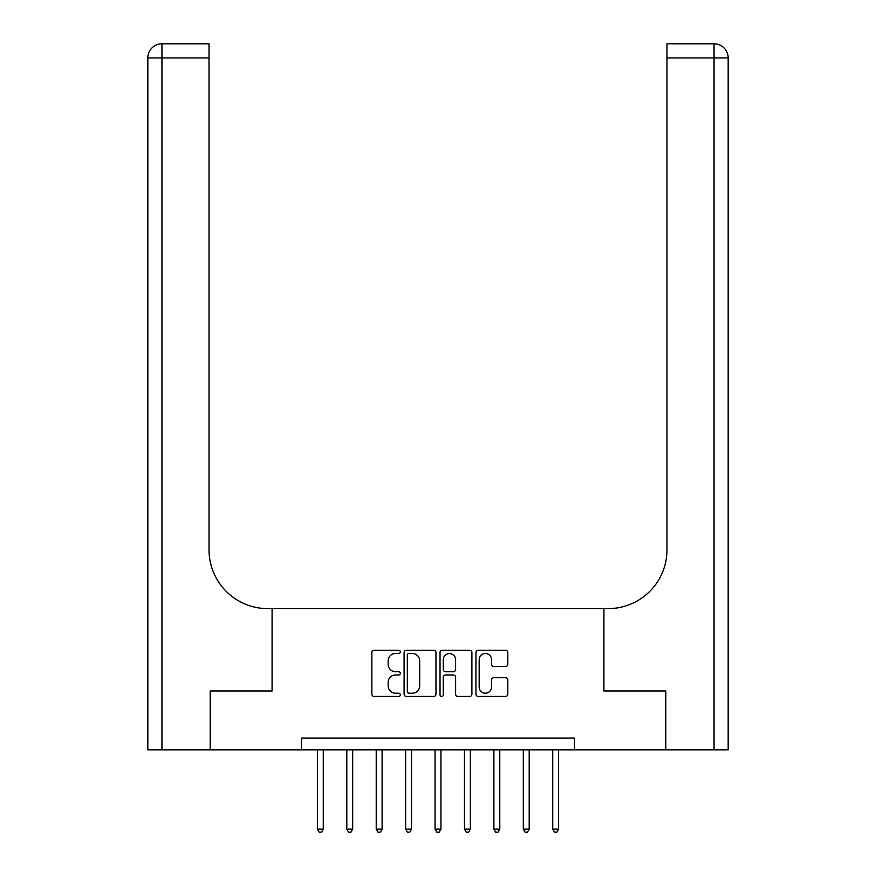<?xml version="1.0" encoding="UTF-8"?>
<svg xmlns="http://www.w3.org/2000/svg" width="876" height="876" viewBox="0 0 876 876"><rect width="100%" height="100%" fill="white"/><g stroke="black" fill="none" stroke-linecap="round" stroke-linejoin="round"><path stroke-width="1.31" d="M400.343 651.864A1.621 1.621 0 0 0 398.733 650.244L374.183 650.244A2.31 2.31 0 0 0 371.873 652.554L371.873 694.131A2.31 2.31 0 0 0 374.183 696.442L398.733 696.442A1.621 1.621 0 0 0 400.343 694.821A1.621 1.621 0 0 0 398.733 693.212L395.558 693.212A7.391 7.391 0 0 1 388.156 685.82L388.156 682.349A7.391 7.391 0 0 1 395.558 674.958L398.733 674.958A1.621 1.621 0 0 0 400.343 673.348A1.621 1.621 0 0 0 398.733 671.728L395.558 671.728A7.391 7.391 0 0 1 388.156 664.337L388.156 660.865A7.391 7.391 0 0 1 395.558 653.474L398.733 653.474A1.621 1.621 0 0 0 400.343 651.864M505.507 666.527A2.31 2.31 0 0 0 507.817 664.216L507.817 652.554A2.31 2.31 0 0 0 505.507 650.244L478.252 650.244A2.31 2.31 0 0 0 475.942 652.554L475.942 694.131A2.31 2.31 0 0 0 478.252 696.442L505.507 696.442A2.31 2.31 0 0 0 507.817 694.131L507.817 680.039A2.31 2.31 0 0 0 505.507 677.728L493.845 677.728A2.31 2.31 0 0 0 491.535 680.039L491.535 687.025A6.176 6.176 0 0 1 485.359 693.212A6.176 6.176 0 0 1 479.172 687.025L479.172 659.661A6.176 6.176 0 0 1 485.359 653.474A6.176 6.176 0 0 1 491.535 659.661L491.535 664.216A2.31 2.31 0 0 0 493.845 666.527L505.507 666.527M728.175 749.834L728.175 57.925L728.175 749.834L665.815 749.834L665.815 690.989L603.914 690.989L665.694 690.989L665.694 749.834L574.503 749.834L574.503 738.063L301.497 738.063L301.497 749.834L574.503 749.834M301.497 749.834L210.306 749.834L210.306 690.989L272.086 690.989L272.086 608.623L603.914 608.623L603.914 690.989L603.914 608.623L608.152 608.623A58.834 58.834 0 0 0 666.986 549.789L666.986 43.8L714.06 43.8L666.986 43.8M435.974 652.554A2.31 2.31 0 0 0 433.664 650.244L406.409 650.244A2.31 2.31 0 0 0 404.099 652.554L404.099 694.131A2.31 2.31 0 0 0 406.409 696.442L433.664 696.442A2.31 2.31 0 0 0 435.974 694.131L435.974 652.554M442.336 650.244L469.591 650.244A2.31 2.31 0 0 1 471.901 652.554L471.901 694.131A2.31 2.31 0 0 1 469.591 696.442L457.929 696.442A2.31 2.31 0 0 1 455.619 694.131L455.619 677.268A2.31 2.31 0 0 0 453.308 674.958L445.566 674.958A2.31 2.31 0 0 0 443.256 677.268L443.256 694.821A1.621 1.621 0 0 1 441.635 696.442A1.621 1.621 0 0 1 440.026 694.821L440.026 652.554A2.31 2.31 0 0 1 442.336 650.244M408.95 653.474A1.621 1.621 0 0 0 407.329 655.095L407.329 691.591A1.621 1.621 0 0 0 408.95 693.212L412.3 693.212A7.391 7.391 0 0 0 419.692 685.82L419.692 660.865A7.391 7.391 0 0 0 412.3 653.474L408.95 653.474M455.619 659.77A6.176 6.176 0 0 0 449.432 653.595A6.176 6.176 0 0 0 443.256 659.77L443.256 669.417A2.31 2.31 0 0 0 445.566 671.728L453.308 671.728A2.31 2.31 0 0 0 455.619 669.417L455.619 659.77M317.386 749.834L317.386 829.145L323.266 829.145L323.266 749.834M323.266 829.145L321.503 832.2L319.149 832.2L317.386 829.145M346.808 749.834L346.808 829.145L352.689 829.145L352.689 749.834M352.689 829.145L350.926 832.2L348.571 832.2L346.808 829.145M376.22 749.834L376.22 829.145L382.111 829.145L382.111 749.834M382.111 829.145L380.337 832.2L377.983 832.2L376.22 829.145M405.643 749.834L405.643 829.145L411.523 829.145L411.523 749.834M411.523 829.145L409.76 832.2L407.406 832.2L405.643 829.145M435.054 749.834L435.054 829.145L440.946 829.145L440.946 749.834M440.946 829.145L439.172 832.2L436.828 832.2L435.054 829.145M210.185 690.989L272.086 690.989L272.086 608.623L267.848 608.623A58.834 58.834 0 0 1 209.014 549.789L209.014 57.925L161.94 57.925L161.94 749.834L210.185 749.834L210.185 690.989M161.94 749.834L147.825 749.834L147.825 57.925A14.126 14.126 0 0 1 161.94 43.8L209.014 43.8L209.014 57.925M209.014 43.8L161.94 43.8A14.126 14.126 0 0 0 147.825 57.925L161.94 57.925L161.94 43.8M267.848 608.623A58.834 58.834 0 0 1 209.014 549.789M714.06 749.834L714.06 57.925L728.175 57.925A14.126 14.126 0 0 0 714.06 43.8A14.126 14.126 0 0 1 728.175 57.925L728.175 608.623M608.152 608.623A58.834 58.834 0 0 0 666.986 549.789M464.477 749.834L464.477 829.145L470.357 829.145L470.357 749.834M470.357 829.145L468.594 832.2L466.24 832.2L464.477 829.145M493.889 749.834L493.889 829.145L499.78 829.145L499.78 749.834M499.78 829.145L498.017 832.2L495.663 832.2L493.889 829.145M523.311 749.834L523.311 829.145L529.192 829.145L529.192 749.834M529.192 829.145L527.429 832.2L525.074 832.2L523.311 829.145M552.734 749.834L552.734 829.145L558.614 829.145L558.614 749.834M558.614 829.145L556.851 832.2L554.497 832.2L552.734 829.145M714.06 43.8L714.06 57.925L666.986 57.925"/></g></svg>
